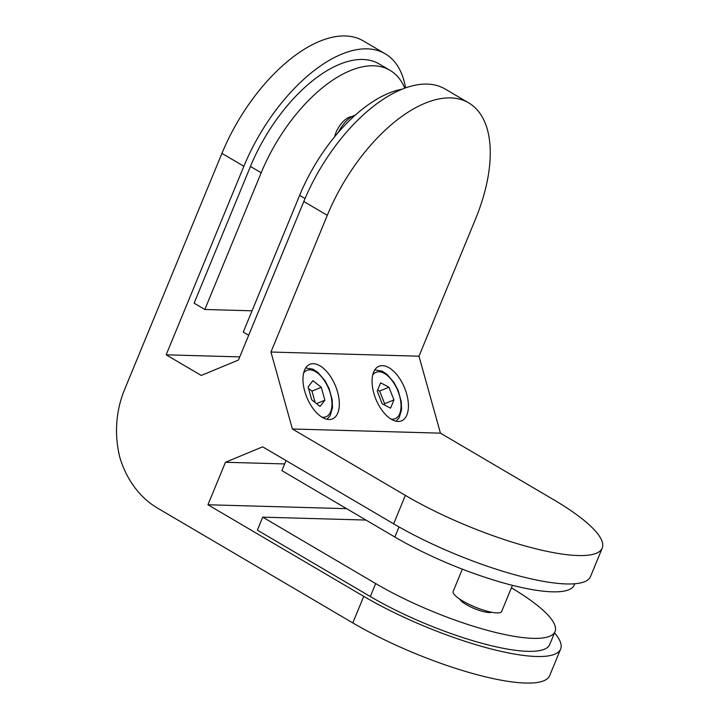 <?xml version="1.0" encoding="UTF-8"?>
<svg xmlns="http://www.w3.org/2000/svg" width="719" height="719" viewBox="0 0 719 719"><rect width="100%" height="100%" fill="white"/><g stroke="black" fill="none" stroke-linecap="round" stroke-linejoin="round"><path stroke-width="1.08" d="M382.211 403.799L390.57 408.176L393.94 399.881L388.952 387.19L380.603 382.805L377.232 391.109L382.211 403.799M384.189 404.833L384.638 403.736L379.65 391.055L377.673 390.013M379.65 391.055L388.952 387.19M384.638 403.736L393.94 399.881M311.713 399.809L320.09 406.433L324.871 400.177L321.285 387.289L312.909 380.666L308.118 386.921L311.713 399.809M315.147 402.523L311.983 391.154L308.541 388.44M311.983 391.154L321.285 387.289M316.549 403.638L324.871 400.177M491.616 612.246A17.714 4.107 -157.6 0 1 489.199 612.543A17.714 4.107 -157.6 0 1 471.907 607.492A17.714 4.107 -157.6 0 1 459.729 599.107M262.714 517.15L257.357 530.137L370.321 596.545A121.062 28.059 22.4 0 0 483.222 643.64A121.062 28.059 22.4 0 0 549.693 644.575L555.05 631.588A121.062 28.059 -157.6 0 1 488.569 630.653A121.062 28.059 -157.6 0 1 375.678 583.558L262.714 517.15L365.962 520.053M511.398 587.845A121.062 28.059 -157.6 0 1 555.05 631.588M286.036 460.564L281.893 470.621L394.857 537.03A121.062 28.059 22.4 0 0 507.749 584.125A121.062 28.059 22.4 0 0 574.22 585.059L574.76 583.774M512.431 585.347L501.673 611.438A26.235 6.076 -157.6 0 1 496.919 612.903A26.235 6.076 -157.6 0 1 468.626 604.149A26.235 6.076 -157.6 0 1 453.168 591.44L462.353 569.16M382.463 365.656A29.524 15.423 67.5 0 0 378.913 366.295A29.524 15.423 67.5 0 0 374.788 396.304A29.524 15.423 67.5 0 0 398.011 421.46A29.524 15.423 67.5 0 0 401.562 420.831A29.524 15.423 67.5 0 0 405.687 390.821A29.524 15.423 67.5 0 0 382.463 365.656M313.376 363.715A29.524 15.423 67.5 0 0 309.826 364.344A29.524 15.423 67.5 0 0 305.701 394.363A29.524 15.423 67.5 0 0 328.925 419.519A29.524 15.423 67.5 0 0 332.475 418.889A29.524 15.423 67.5 0 0 336.6 388.871A29.524 15.423 67.5 0 0 313.376 363.715M402.047 89.192A121.062 61.358 120.5 0 0 299.625 195.37L243.274 332.088L248.684 335.261M252.045 310.806L204.834 309.485L261.186 172.767A121.062 61.358 -59.5 0 1 373.503 65.78A121.062 61.358 -59.5 0 1 389.977 70.3A121.062 61.358 -59.5 0 1 404.77 88.149M389.977 70.3L379.255 63.991A121.062 61.358 120.5 0 0 362.771 59.47A121.062 61.358 120.5 0 0 250.455 166.457L194.103 303.175L204.834 309.485M405.543 87.871A132.871 67.343 120.5 0 0 385.24 53.808A132.871 67.343 120.5 0 0 367.148 48.847A132.871 67.343 120.5 0 0 243.876 166.278L166.152 354.827L201.266 375.471L238.474 360.021L303.804 201.509A132.871 67.343 -59.5 0 1 427.086 84.087A132.871 67.343 -59.5 0 1 445.169 89.048L468.662 102.853A132.871 67.343 120.5 0 0 450.57 97.892A132.871 67.343 120.5 0 0 327.298 215.323L270.946 352.031L292.39 428.991L405.354 495.4A132.871 30.791 22.4 0 0 578.121 555.535A132.871 30.791 22.4 0 0 602.225 548.112A132.871 30.791 22.4 0 0 553.396 499.561L440.441 433.153L292.39 428.991M239.76 356.894L166.152 354.827M284.643 463.935L225.46 462.272L207.944 504.765L363.742 596.357A132.871 30.791 22.4 0 0 536.509 656.492A132.871 30.791 22.4 0 0 560.613 649.077L549.667 675.635A132.871 30.791 -157.6 0 1 525.562 683.05A132.871 30.791 -157.6 0 1 352.795 622.915L157.506 508.099A91.484 75.962 91.6 0 1 119.92 457.67A91.484 75.962 91.6 0 1 124.513 389.725L221.928 153.372A132.871 67.343 -59.5 0 1 345.21 35.95A132.871 67.343 -59.5 0 1 363.293 40.911L385.24 53.808M346.603 508.666L207.944 504.765M560.613 649.077A132.871 30.791 22.4 0 0 554.529 632.837M468.662 102.853A132.871 67.343 120.5 0 1 475.34 219.484L418.988 356.193L440.441 433.153M602.225 548.112L590.515 576.539A132.871 30.791 -157.6 0 1 566.41 583.954A132.871 30.791 -157.6 0 1 393.644 523.827L262.669 446.823L225.46 462.272M334.695 136.682A17.714 8.979 -59.5 0 1 352.058 116.55M338.55 132.116A22.199 11.252 -59.5 0 1 355.141 115.22M418.988 356.193L270.946 352.031M391.019 419.096A25.102 13.104 67.5 0 0 392.197 419.204A25.102 13.104 67.5 0 0 399.566 395.881A25.102 13.104 67.5 0 0 378.976 371.777A25.102 13.104 67.5 0 0 372.703 374.985M321.932 417.155A25.102 13.104 67.5 0 0 323.11 417.263A25.102 13.104 67.5 0 0 330.479 393.94A25.102 13.104 67.5 0 0 309.889 369.836A25.102 13.104 67.5 0 0 303.616 373.044M375.678 583.558L370.321 596.545M399.018 526.928L394.857 537.03M305.045 198.561L299.625 195.37M261.186 172.767L250.455 166.457M243.876 166.278L221.928 153.372M352.795 622.915L363.742 596.357M393.644 523.827L405.354 495.4M327.298 215.323L303.804 201.509M396.052 421.217L399.216 417.649L401.553 409.704L401.31 401.876L398.155 390.453L394.102 382.625L386.939 374.275L382.05 371.112L374.752 369.917M326.965 419.276L330.129 415.708L332.466 407.763L332.223 399.935L329.068 388.512L325.015 380.684L317.852 372.334L312.963 369.171L305.665 367.975"/></g></svg>
